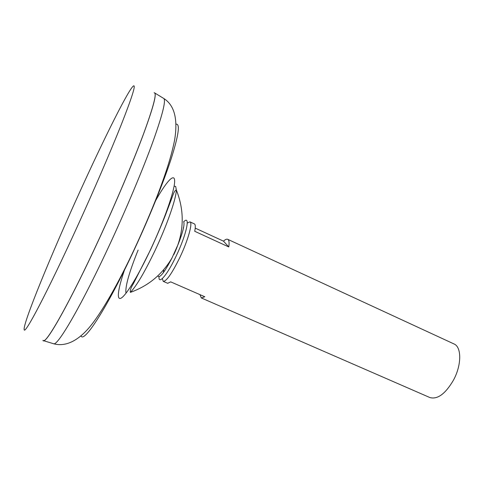 <?xml version="1.0" encoding="UTF-8"?>
<svg xmlns="http://www.w3.org/2000/svg" width="484" height="484" viewBox="0 0 484 484"><rect width="100%" height="100%" fill="white"/><g stroke="black" fill="none" stroke-linecap="round" stroke-linejoin="round"><path stroke-width="0.73" d="M167.851 264.409L168.002 265.438L167.851 264.409M163.822 270.362L163.175 272.909M162.334 278.566L163.229 281.361C166.436 281.392 171.959 273.466 179.8 257.585C188.064 240.367 192.995 222.579 189.958 221.847L187.272 223.033M163.229 281.361L167.688 283.303L170.701 281.863L204.805 296.759L201.356 297.975L199.94 294.635M201.356 297.975L429.895 397.558C437.572 399.669 445.449 393.825 453.532 380.031C461.73 364.942 461.682 346.913 453.974 343.936L227.698 239.302C229.053 239.973 229.422 242.526 228.793 246.955L194.737 231.292C195.59 226.911 195.469 224.443 194.368 223.886L189.958 221.847M79.491 192.559C51.116 254.796 22.421 324.534 24.2 329.707C24.763 335.031 47.311 292.348 76.823 227.649C93.793 190.49 110.654 151.347 121.206 124.824C131.66 98.246 135.829 85.245 133.711 85.819C129.464 87.447 103.963 138.648 79.491 192.559M42.949 340.331C44.8 346.49 69.218 303.934 99.456 238.176C116.862 200.424 133.693 160.452 143.778 133.239C153.7 105.966 157.149 92.474 154.112 92.771M44.056 340.554C48.618 340.004 72.007 297.938 99.492 238.188C116.087 202.203 132.217 164.076 142.393 137.057C152.478 109.868 156.61 95.185 154.795 93.013L154.571 92.843M43.312 340.633L43.584 340.688C47.244 342.406 71.039 300.056 99.492 238.195C115.64 203.159 131.376 166.06 141.57 139.217C151.71 112.149 156.193 96.891 155.013 93.448M157.863 275.813L157.935 276.043C159.811 278.397 164.512 272.353 172.032 257.905C162.255 274.446 148.364 285.935 130.353 292.378L130.353 292.378C136.434 286.123 144.674 272.135 155.08 250.428C166.974 225.284 176.237 198.573 176.345 189.958L175.662 186.413L174.089 186.201M173.829 254.584C184.101 233.348 184.936 211.804 176.345 189.958L176.345 189.958C174.101 190.242 172.389 197.048 170.634 201.356L165.014 216.185C160.773 226.863 155.993 237.965 150.675 249.49L133.366 283.733C131.001 287.46 129.996 290.346 130.353 292.378M181.228 235.992L180.357 236.561L181.228 235.992M138.128 250.065C129.452 271.518 125.374 285.681 125.876 292.548M183.605 227.419L183.23 227.946M195.227 228.121L223.475 241.147C225.284 239.483 226.694 238.866 227.698 239.302M223.475 241.147L228.793 246.955M159.018 276.896C158.516 285.149 167.41 274.724 176.218 255.945C186.606 234.347 190.69 214.6 183.823 221.666M172.032 257.905L178.269 244.009C183.061 231.661 184.852 224.219 183.642 221.672M53.288 343.652L53.742 343.791C58.026 345.685 82.262 304.006 110.485 242.889C126.953 207.327 142.762 169.575 152.569 142.701C162.261 115.64 166.03 100.92 163.864 98.536L163.465 98.294M81.016 335.884C83.817 343.707 107.351 307.485 133.983 250.252C149.235 217.612 163.326 182.813 171.082 159.073C178.626 135.205 180.296 123.577 176.079 124.176M125.15 268.13C118.187 287.913 116.106 300.909 121.139 298.114C126.136 295.391 138.4 275.469 150.603 249.49C164.13 220.728 174.53 190.865 174.657 181.464C174.869 171.856 165.994 181.869 154.765 202.179M154.795 93.013L163.864 98.536C174.415 105.246 178.009 119.01 174.657 139.822C171.651 155.104 166.599 171.161 158.062 193.757C150.833 212.313 142.756 231.146 133.838 250.258C118.38 283.17 101.132 313.874 88.584 328.285C76.339 342.212 64.396 346.689 53.742 343.791L43.584 340.688"/></g></svg>
